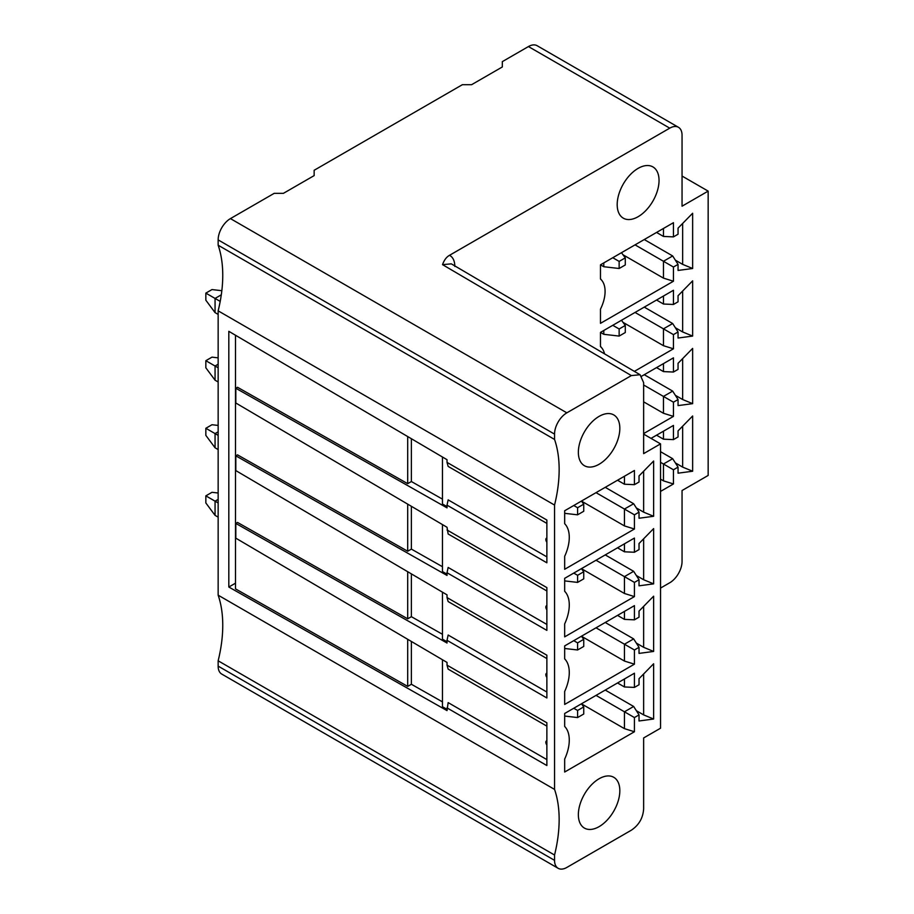 <?xml version="1.0" encoding="UTF-8"?>
<svg xmlns="http://www.w3.org/2000/svg" width="914" height="914" viewBox="0 0 914 914"><rect width="100%" height="100%" fill="white"/><g stroke="black" fill="none" stroke-linecap="round" stroke-linejoin="round"><path stroke-width="1.37" d="M218.149 310.84L218.149 595.174L554.547 789.399L554.547 505.065L218.149 310.84A127.172 73.428 -60 0 0 218.149 245.215L218.149 239.891A17.377 10.031 120 0 1 230.431 218.606L566.84 412.831L631.357 375.585L640.086 374.74L643.639 382.68L643.639 453.63L660.536 443.873L643.639 434.116M546.869 759.603L448.146 702.603L447.026 710.601L228.82 587.028L228.82 331.314L447.026 459.696L447.026 462.393L546.869 520.043L546.869 562.807L447.026 505.168L447.026 507.864L235.812 388.256L235.812 403.005L447.026 527.275L448.146 533.982L546.869 590.981M447.026 707.904L546.869 765.544L546.869 722.78L447.026 665.141L447.026 662.433L235.812 538.163L235.812 523.414L447.026 643.022L447.026 640.326L546.869 697.965L546.869 655.201L447.026 597.562L447.026 594.854L235.812 470.584L235.812 455.835L447.026 575.443L447.026 572.747L546.869 630.386L546.869 587.622L447.026 529.983M235.812 388.256L237.503 387.273L407.701 483.666L407.701 436.561M442.467 566.714L411.38 549.108L411.38 506.31M447.026 574.163L442.467 571.581L442.467 524.602M235.812 455.835L237.503 454.852L407.701 551.245L407.701 504.14M411.38 549.108L407.701 551.245M546.869 605.616A3.016 1.737 -120 0 0 545.978 608.027A3.016 1.737 -120 0 0 546.869 609.809A4.89 4.89 0 0 1 545.978 608.027M447.026 572.747L448.146 567.445L546.869 624.445M407.701 639.297L407.701 686.403L235.504 588.879L235.504 335.244M442.467 634.293L411.38 616.687L407.701 618.824L407.701 571.718M407.701 618.824L237.503 522.431L235.812 523.414M228.82 587.028L235.504 583.178M442.467 499.135L411.38 481.529L411.38 438.731M447.026 506.584L442.467 504.002L442.467 457.023M411.38 481.529L407.701 483.666M447.026 462.393L448.146 466.403L546.869 523.402M546.869 538.038A3.016 1.737 -120 0 0 545.978 540.448A3.016 1.737 -120 0 0 546.869 542.231A4.89 4.89 0 0 1 545.978 540.448M447.026 505.168L448.146 499.867L546.869 556.866M442.467 701.872L411.38 684.266L411.38 641.468M447.026 709.321L442.467 706.739L442.467 659.759M407.701 686.403L411.38 684.266M447.026 641.742L442.467 639.16L442.467 592.181M411.38 616.687L411.38 573.889M447.026 597.562L448.146 601.561L546.869 658.56M546.869 673.195A3.016 1.737 -120 0 0 545.978 675.606A3.016 1.737 -120 0 0 546.869 677.388A4.89 4.89 0 0 1 545.978 675.606M447.026 640.326L448.146 635.024L546.869 692.024M447.026 665.141L448.146 669.139L546.869 726.139M546.869 740.774A3.016 1.737 -120 0 0 545.978 743.185A3.016 1.737 -120 0 0 546.869 744.967A4.89 4.89 0 0 1 545.978 743.185M669.756 128.154A17.377 10.031 -60 0 1 678.439 127.286L537.124 45.7A17.377 10.031 120 0 0 528.441 46.557L669.756 128.154L449.528 255.303C446.478 256.983 444.147 260.102 442.536 264.649L631.357 375.585M230.431 218.606L274.211 193.334L283.431 193.334L314.153 175.602L314.153 170.278L462.381 84.694L471.601 84.694L502.323 66.962L502.323 61.638L528.441 46.557M218.149 595.174A127.172 73.428 -60 0 1 218.149 660.799L218.149 666.123A17.377 10.031 120 0 0 221.748 674.075L558.146 868.3A17.377 10.031 -60 0 1 554.547 860.348L554.547 855.024A127.172 73.428 120 0 0 554.547 789.399M221.291 294.834L215.064 298.432L220.205 301.403M215.064 312.622L215.064 298.432L205.844 293.12L205.844 300.215L215.064 312.622L218.149 314.405M221.839 290.709L211.991 289.567L205.844 293.12M218.149 364.229L215.064 366.011L218.149 367.794M215.064 380.201L215.064 366.011L205.844 360.699L205.844 367.794L215.064 380.201L218.149 381.983M218.149 357.854L211.991 357.146L205.844 360.699M218.149 431.819L215.064 433.59L218.149 435.372M215.064 447.78L215.064 433.59L205.844 428.278L205.844 435.372L215.064 447.78L218.149 449.562M218.149 425.433L211.991 424.724L205.844 428.278M218.149 499.398L215.064 501.169L218.149 502.951M215.064 515.359L215.064 501.169L205.844 495.856L205.844 502.951L215.064 515.359L218.149 517.141M218.149 493.012L211.991 492.303L205.844 495.856M660.536 588.079L669.756 582.755A17.377 10.031 -60 0 0 682.05 561.47L682.05 490.521L708.156 475.451L708.156 191.117L682.05 176.048M454.829 266.431C454.749 260.901 452.978 257.188 449.528 255.303M678.439 127.286A17.377 10.031 -60 0 1 682.05 135.249L682.05 206.198L708.156 191.117M692.641 268.499L678.051 270.441L678.051 264.375L673.447 267.037L673.447 281.226L600.475 323.35L600.475 309.138A29.328 16.932 -60 0 0 601.789 280.37A29.328 16.932 -60 0 0 600.475 279.033L600.475 264.82L673.447 222.696L673.447 236.886L678.051 234.224L678.051 228.146L692.641 213.248L692.641 268.499L682.655 264.375L682.655 223.439M673.447 348.805L673.447 334.615L678.051 331.953L672.67 323.533L663.461 328.846L663.461 345.698L673.447 348.805L634.35 371.381M678.051 331.953L678.051 338.02L692.641 336.078L692.641 280.827L678.051 295.725L678.051 301.803L673.447 304.465L673.447 290.275L600.475 332.399L600.475 346.612A29.328 16.932 -60 0 1 601.789 347.948A29.328 16.932 -60 0 1 604.542 353.867M673.447 416.384L673.447 402.194L678.051 399.532L672.67 391.112L663.461 396.425L663.461 413.277L673.447 416.384L643.639 433.59M678.051 399.532L678.051 405.599L692.641 403.657L692.641 348.405L678.051 363.304L678.051 369.382L673.447 372.044L673.447 357.854L641.719 376.168M660.536 491.412L673.447 483.963L673.447 469.773L678.051 467.111L678.051 473.178L692.641 471.236L692.641 415.984L678.051 430.882L678.051 436.961L673.447 439.623L673.447 425.433L651.019 438.377M659.04 180.458A29.591 17.092 120 0 0 652.904 166.908A29.591 17.092 120 0 0 630.1 174.837A29.591 17.092 120 0 0 617.19 204.622A29.591 17.092 120 0 0 623.314 218.172A29.591 17.092 120 0 0 646.118 210.243A29.591 17.092 120 0 0 659.04 180.458M554.547 505.065A127.172 73.428 120 0 0 554.547 439.44L554.547 434.116A17.377 10.031 -60 0 1 566.84 412.831M558.146 868.3A17.377 10.031 -60 0 0 566.84 867.443L631.357 830.186C638.92 825.102 643.022 818.007 643.639 808.901L643.639 737.952L660.536 728.207L660.536 443.873M653.624 516.284L639.035 518.238L639.035 512.16L634.43 514.822L634.43 529.012L564.669 569.285L564.669 556.329A33.864 19.548 -60 0 0 565.469 524.602A33.864 19.548 -60 0 0 564.669 523.711L564.669 510.755L634.43 470.482L634.43 484.671L639.035 482.009L639.035 475.931L653.624 461.033L653.624 516.284L643.639 512.16L643.639 471.224M564.669 623.908L564.669 636.864L634.43 596.591L634.43 582.401L639.035 579.739L639.035 585.817L653.624 583.863L653.624 528.612L639.035 543.51L639.035 549.588L634.43 552.25L634.43 538.06L564.669 578.334L564.669 591.289A33.864 19.548 -60 0 1 565.469 592.181A33.864 19.548 -60 0 1 564.669 623.908M564.669 691.487L564.669 704.443L634.43 664.17L634.43 649.98L639.035 647.318L639.035 653.396L653.624 651.442L653.624 596.191L639.035 611.089L639.035 617.167L634.43 619.829L634.43 605.639L564.669 645.912L564.669 658.868A33.864 19.548 -60 0 1 565.469 659.759A33.864 19.548 -60 0 1 564.669 691.487M564.669 759.066L564.669 772.022L634.43 731.748L634.43 717.559L639.035 714.897L639.035 720.975L653.624 719.021L653.624 663.77L639.035 678.679L639.035 684.746L634.43 687.408L634.43 673.218L564.669 713.491L564.669 726.447A33.864 19.548 -60 0 1 565.469 727.338A33.864 19.548 -60 0 1 564.669 759.066M578.356 814.671A29.328 16.932 120 0 0 584.434 828.095A29.328 16.932 120 0 0 607.033 820.235A29.328 16.932 120 0 0 619.829 790.724A29.328 16.932 120 0 0 613.762 777.3A29.328 16.932 120 0 0 591.164 785.16A29.328 16.932 120 0 0 578.356 814.671M619.829 428.358A29.328 16.932 120 0 0 613.762 414.922A29.328 16.932 120 0 0 591.164 422.782A29.328 16.932 120 0 0 578.356 452.293A29.328 16.932 120 0 0 584.434 465.717A29.328 16.932 120 0 0 607.033 457.868A29.328 16.932 120 0 0 619.829 428.358M564.669 513.325L577.591 514.822L583.738 511.269L583.738 504.174L577.591 507.727L573.752 505.511M583.738 504.174L581.43 501.078L624.445 525.904L634.43 529.012M577.591 514.822L577.591 507.727M624.445 525.904L624.445 509.052L596.019 492.646M634.43 514.822L624.445 509.052L633.653 503.74L605.239 487.333M624.445 476.24L624.445 484.226L617.533 480.238M624.445 484.226L634.43 484.671M643.639 512.16L636.35 507.944M639.035 512.16L633.653 503.74M634.43 582.401L624.445 576.631L624.445 593.483L581.43 568.657L583.738 571.753L583.738 578.848L577.591 582.401L564.669 580.904M624.445 593.483L634.43 596.591M577.591 582.401L577.591 575.306L573.752 573.089M577.591 575.306L583.738 571.753M634.43 552.25L624.445 551.805L617.533 547.817M624.445 543.819L624.445 551.805M643.639 538.803L643.639 579.739L653.624 583.863M643.639 579.739L636.35 575.523M639.035 579.739L633.653 571.319L605.239 554.912M633.653 571.319L624.445 576.631L596.019 560.225M634.43 649.98L624.445 644.21L624.445 661.062L581.43 636.235L583.738 639.343L583.738 646.438L577.591 649.98L564.669 648.483M624.445 661.062L634.43 664.17M577.591 649.98L577.591 642.885L573.752 640.668M577.591 642.885L583.738 639.343M634.43 619.829L624.445 619.384L617.533 615.396M624.445 611.397L624.445 619.384M643.639 606.382L643.639 647.318L653.624 651.442M643.639 647.318L636.35 643.102M639.035 647.318L633.653 638.897L605.239 622.491M633.653 638.897L624.445 644.21L596.019 627.804M605.239 690.07L633.653 706.476L624.445 711.8L624.445 728.641L581.43 703.814L583.738 706.922L583.738 714.017L577.591 717.559L564.669 716.062M624.445 728.641L634.43 731.748M577.591 717.559L577.591 710.464L573.752 708.247M577.591 710.464L583.738 706.922M634.43 687.408L624.445 686.962L617.533 682.975M624.445 678.976L624.445 686.962M643.639 673.972L643.639 714.897L653.624 719.021M643.639 714.897L636.35 710.692M633.653 706.476L639.035 714.897M596.019 695.383L634.43 717.559M554.547 855.024L218.149 660.799M218.149 245.215L554.547 439.44M673.447 236.886L663.461 236.44L663.461 228.454M663.461 236.44L656.549 232.442M682.655 264.375L675.366 260.159M673.447 281.226L663.461 278.119L663.461 261.267L672.67 255.954L644.256 239.537M673.447 267.037L635.036 244.861M678.051 264.375L672.67 255.954M663.461 278.119L622.982 254.755M600.475 264.82L603.788 266.728L619.144 268.499L625.29 264.957L625.29 257.862L621.463 252.698M625.29 257.862L619.144 261.404L612.768 257.725M619.144 268.499L619.144 261.404M603.788 266.728L603.788 262.912M663.461 345.698L622.982 322.334M663.461 296.033L663.461 304.019L673.447 304.465M682.655 291.018L682.655 331.953L692.641 336.078M682.655 331.953L675.366 327.738M672.67 323.533L644.256 307.115M663.461 304.019L656.549 300.021M673.447 334.615L635.036 312.439M600.475 332.399L603.788 334.307L619.144 336.078L625.29 332.536L625.29 325.441L621.463 320.277M619.144 336.078L619.144 328.983L625.29 325.441M619.144 328.983L612.768 325.304M603.788 330.491L603.788 334.307M663.461 413.277L643.639 401.84M663.461 363.612L663.461 371.598L673.447 372.044M682.655 358.596L682.655 399.532L692.641 403.657M682.655 399.532L675.366 395.316M672.67 391.112L644.256 374.706M663.461 371.598L656.549 367.611M673.447 402.194L643.639 384.988M660.536 451.676L672.67 458.691L663.461 464.004L663.461 480.855L660.536 479.176M663.461 480.855L673.447 483.963M663.461 431.191L663.461 439.177L673.447 439.623M682.655 426.175L682.655 467.111L692.641 471.236M682.655 467.111L675.366 462.895M663.461 439.177L656.549 435.19M673.447 469.773L660.536 462.324M672.67 458.691L678.051 467.111M442.536 264.649L451.196 263.86M218.149 666.123L554.547 860.348M554.547 434.116L218.149 239.891M565.469 524.602L564.669 523.619M565.469 592.181L564.669 591.198M565.469 659.759L564.669 658.777M565.469 727.338L564.669 726.356M451.265 263.815L640.086 374.74M601.789 280.37L600.475 278.77M601.789 347.948L600.475 346.349"/></g></svg>
